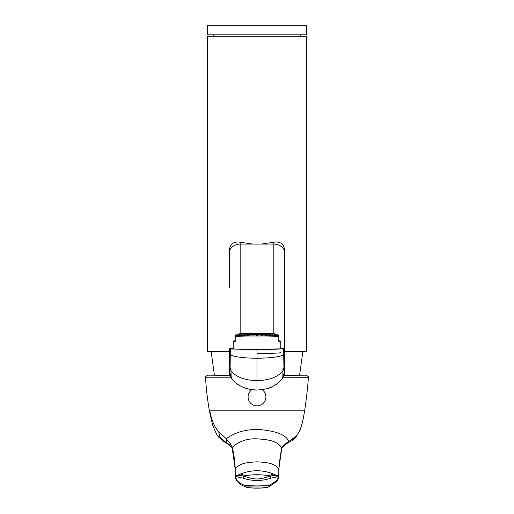 <?xml version="1.0" encoding="UTF-8"?>
<svg xmlns="http://www.w3.org/2000/svg" width="514" height="514" viewBox="0 0 514 514"><rect width="100%" height="100%" fill="white"/><g stroke="black" fill="none" stroke-linecap="round" stroke-linejoin="round"><path stroke-width="0.77" d="M284.737 351.39L306.524 351.39L306.524 36.198L207.47 36.198L207.47 351.39L229.263 351.39M229.263 253.119A10.897 9.027 0 0 1 240.16 244.092L252.804 244.092L240.16 242.222C233.24 241.201 229.61 244.336 229.263 251.622L229.263 287.416M229.289 370.671L229.27 368.936M252.804 244.092L261.196 244.092L273.84 242.222C280.76 241.201 284.39 244.336 284.737 251.622L284.737 348.665L257 349.629L230.574 348.961L229.308 348.608L233.227 348.164M284.711 370.671L282.816 377.706C277.29 385.539 268.681 389.631 257 390.004C245.319 389.631 236.71 385.539 231.184 377.706L229.263 369.643A10.897 10.865 180 0 0 229.263 369.714M280.772 348.164L284.711 348.62M229.276 371.442L229.289 348.62M233.227 348.492A24.267 0.848 0 0 0 232.733 348.659A24.267 0.848 0 0 0 257 349.507A24.267 0.848 0 0 0 281.267 348.659A24.267 0.848 0 0 0 280.772 348.492M284.737 369.714L284.724 371.442M284.737 287.615L284.737 369.669M278.794 340.808A23.772 0.829 180 0 1 280.772 341.142A23.772 0.829 180 0 1 278.794 341.469L278.794 334.967A22.783 0.797 180 0 0 275.62 334.743M278.794 335.43A22.783 0.797 180 0 1 257 335.995A22.783 0.797 180 0 1 235.206 335.43L235.206 336.522A23.772 0.829 180 0 0 257 337.017A23.772 0.829 180 0 0 278.794 336.522M238.38 334.743A22.783 0.797 180 0 0 235.206 334.967L235.206 335.43M238.38 334.942A20.007 0.7 0 0 0 236.993 335.199A20.007 0.7 0 0 0 257 335.899A20.007 0.7 0 0 0 277.007 335.199A20.007 0.7 0 0 0 275.62 334.942M235.206 340.808A23.772 0.829 180 0 0 233.227 341.142A23.772 0.829 180 0 0 235.206 341.469L235.206 336.522M280.772 352.623A23.772 0.829 180 0 1 257 353.452M257.199 333.335L257.199 333.226A16.737 0.585 0 0 1 260.013 333.239L257.199 333.226M260.566 333.335L260.566 333.245A16.737 0.585 0 0 1 263.38 333.271L260.566 333.245M263.933 333.335L263.933 333.284A16.737 0.585 0 0 1 266.663 333.335L263.933 333.284M267.402 333.451L267.402 333.355A16.737 0.585 0 0 1 270.113 333.451L267.402 333.355M272.478 333.689L272.478 333.592A16.737 0.585 0 0 1 273.358 333.689L270.672 333.477A16.737 0.585 0 0 1 272.234 333.573L270.672 333.477M273.467 333.804L273.467 333.708A16.737 0.585 0 0 1 273.737 333.804L270.672 333.804L273.467 333.708M270.672 334.042L273.319 333.946A16.737 0.585 0 0 1 272.414 334.042L273.435 333.927A16.737 0.585 0 0 0 273.737 333.824L270.672 333.708M270.672 334.151A16.737 0.585 0 0 0 272.163 334.061L270.672 334.061M267.299 334.273L267.299 334.273A16.737 0.585 0 0 0 270.068 334.177L267.299 334.061M263.933 334.344A16.737 0.585 0 0 0 266.432 334.293L263.933 334.293M260.566 334.383L260.566 334.383A16.737 0.585 0 0 0 263.38 334.351L263.38 334.351M257.199 334.396L257.199 334.396A16.737 0.585 0 0 0 260.013 334.389L260.013 334.389M243.173 334.042L241.586 334.042A16.737 0.585 0 0 1 240.68 333.946L243.173 333.946L240.565 333.927A16.737 0.585 0 0 1 240.263 333.824L243.173 333.824L240.263 333.804A16.737 0.585 0 0 1 240.533 333.708L243.173 333.708M241.349 333.535L241.625 333.522A17.534 0.61 180 0 0 239.473 333.798L238.38 334.787L239.473 333.83A17.534 0.61 180 0 0 239.967 333.959L238.914 335.501M241.535 333.515A17.63 0.617 180 0 1 241.933 333.496L242.017 333.496A17.534 0.61 180 0 1 244.323 333.393L244.253 333.387A17.63 0.617 180 0 1 244.818 333.368L244.889 333.374A17.534 0.61 180 0 1 247.896 333.29L247.844 333.29A17.63 0.617 180 0 1 248.532 333.271L248.577 333.278A17.534 0.61 180 0 1 252.078 333.226L252.053 333.22A17.63 0.617 180 0 1 252.817 333.213L252.843 333.22A17.534 0.61 180 0 1 256.602 333.2L256.602 333.2A17.63 0.617 180 0 1 257.398 333.2L257.398 333.2A17.534 0.61 180 0 1 265.423 333.278L265.468 333.271A17.63 0.617 180 0 1 266.156 333.29L266.104 333.29A17.534 0.61 180 0 1 269.111 333.374L269.182 333.368A17.63 0.617 180 0 1 269.747 333.387L269.677 333.393A17.534 0.61 180 0 1 271.983 333.496L272.928 333.477A18.62 0.649 180 0 1 273.319 333.502L272.375 333.522A17.534 0.61 180 0 1 273.827 333.644L273.923 333.637A17.63 0.617 180 0 1 274.129 333.67L274.033 333.67A17.534 0.61 180 0 1 274.527 333.798L274.63 333.798A17.63 0.617 180 0 1 274.63 333.83L275.62 334.82A18.62 0.649 180 0 1 275.62 334.82L274.63 333.798M273.319 335.603L272.375 334.106A17.534 0.61 180 0 0 274.527 333.83L274.63 333.83M272.465 334.106A17.63 0.617 180 0 1 272.067 334.132L271.983 334.132A17.534 0.61 180 0 1 269.677 334.235L269.747 334.241A17.63 0.617 180 0 1 269.182 334.261L269.111 334.254A17.534 0.61 180 0 1 266.104 334.338L266.156 334.338A17.63 0.617 180 0 1 265.468 334.351L265.423 334.351A17.534 0.61 180 0 1 261.922 334.402L261.947 334.402A17.63 0.617 180 0 1 261.176 334.408L261.157 334.408A17.534 0.61 180 0 1 257.398 334.428L257.398 334.428A17.63 0.617 180 0 1 256.602 334.428L256.602 334.428A17.534 0.61 180 0 1 248.577 334.351L248.532 334.351A17.63 0.617 180 0 1 247.844 334.338L247.896 334.338A17.534 0.61 180 0 1 244.889 334.254L244.818 334.261A17.63 0.617 180 0 1 244.253 334.241L244.323 334.235A17.534 0.61 180 0 1 242.017 334.132L241.933 334.132A17.63 0.617 180 0 1 241.535 334.106L241.625 334.106A17.534 0.61 180 0 1 240.173 333.984L240.077 333.984A17.63 0.617 180 0 1 239.871 333.959M243.173 333.689L240.642 333.689A16.737 0.585 0 0 1 241.522 333.592L241.766 333.573A16.737 0.585 0 0 1 243.173 333.483L243.173 333.483M243.726 334.061L246.54 334.061L243.726 334.158M246.54 333.689L243.803 333.451A16.737 0.585 0 0 1 246.54 333.355L243.726 333.573L246.54 333.355M247.093 334.273L249.907 334.177L247.093 334.061M249.907 333.335L247.337 333.335A16.737 0.585 0 0 1 249.907 333.284L249.907 333.284M253.273 334.383A16.737 0.585 0 0 1 250.459 334.351L253.273 334.293M256.64 334.396A16.737 0.585 0 0 1 253.832 334.389L256.64 334.293M257.199 334.293L260.013 334.293M260.566 334.293L263.38 334.293M270.672 333.689L272.478 333.592M270.113 333.451L267.299 333.573L270.113 333.689M267.299 333.946L270.113 333.946L267.299 334.042M263.933 333.355L266.747 333.355L263.933 333.355L266.747 333.47L265.089 333.573M263.933 334.273L266.747 334.177L263.933 334.094M260.566 333.355L263.38 333.355M260.566 333.708L263.38 333.708M260.566 334.273L263.38 334.177L260.566 334.061M257.199 333.689L260.013 333.592L257.199 333.502M257.199 334.042L260.013 333.946L257.199 333.849M256.64 333.226L256.64 333.226A16.737 0.585 0 0 0 253.832 333.239L253.832 333.239M256.64 333.335L253.832 333.335M253.832 333.689L256.64 333.689L253.832 333.689L256.64 333.502L253.832 333.355L256.64 333.355M253.832 334.042L256.64 334.042L253.832 334.042L256.64 333.849L253.832 333.708L256.64 333.708M249.907 334.293L247.562 334.293A16.737 0.585 0 0 0 249.907 334.344L249.907 334.344M253.273 333.245L253.273 333.245A16.737 0.585 0 0 0 250.459 333.278L250.459 333.278M253.273 333.335L250.459 333.335M250.459 333.355L253.273 333.355L250.459 333.451L253.273 333.689L251.083 333.573M250.459 333.708L253.273 333.708L250.459 333.804L253.273 334.042L250.459 334.023M250.459 334.273L253.273 334.177L250.459 334.094M246.54 334.061L243.932 334.177A16.737 0.585 0 0 0 246.54 334.267L246.54 334.267M247.093 333.355L249.907 333.355M243.173 334.061L241.837 334.061A16.737 0.585 0 0 0 243.173 334.145L243.173 334.145M243.726 334.042L246.54 334.042L243.726 334.042L246.54 333.843L243.726 333.708L246.54 333.708M257.199 333.779L260.013 333.708L257.199 333.708M256.64 333.779L253.832 333.708M257.199 333.432L260.013 333.355L257.199 333.355M256.64 333.432L253.832 333.355M263.38 333.599L260.566 333.689L263.38 333.689M262.917 333.573L260.566 333.689M262.917 333.567L263.38 333.535M263.933 333.528L265.096 333.567M266.747 333.849L263.933 333.927L266.747 334.042M266.747 333.772L263.933 333.804L266.747 333.708M267.299 333.779L270.113 333.708L267.299 333.708M263.38 334.029L260.566 334.042M256.64 334.196L253.832 334.273L256.64 334.273M257.938 334.177L260.013 334.177L257.938 334.273M256.64 334.126L253.832 334.158L256.64 334.061M257.199 334.119L260.013 334.061L257.199 334.061M249.907 334.023L247.093 334.042L249.907 333.946L247.093 333.708L249.907 333.708M246.54 333.779L243.726 333.708M249.907 333.605L247.093 333.689L249.907 333.689M250.459 333.535L251.083 333.567M248.904 333.573L247.093 333.689M248.904 333.567L249.907 333.528M239.119 335.514L240.077 333.984M240.173 335.578L240.173 333.984M241.535 334.106L240.68 335.603M241.072 335.623L241.933 334.132M242.017 335.661L242.017 334.132M244.253 334.241L243.552 335.719M244.118 335.732L244.818 334.261M244.889 335.758L244.889 334.254M247.844 334.338L247.35 335.809M248.037 335.822L248.532 334.351M248.577 335.835L248.577 334.351M257.398 334.428L257.398 335.456A18.62 0.649 180 0 1 257 335.456A18.62 0.649 180 0 1 256.602 335.456L256.602 334.428M261.157 334.408L261.157 335.88M261.176 334.408L261.433 335.88M262.204 335.873L261.947 334.402M265.423 334.351L265.423 335.835M265.468 334.351L265.963 335.822M266.65 335.809L266.156 334.338M269.111 334.254L269.111 335.758M269.182 334.261L269.882 335.732M270.448 335.719L269.747 334.241M271.983 334.132L271.983 335.661M272.067 334.132L272.928 335.623M274.527 333.83L274.527 335.533M275.62 335.456L275.62 334.82L275.62 335.456M274.129 333.67L274.611 333.798M265.513 333.271L266.175 333.284M257.398 333.2L256.602 333.2M252.021 333.226L252.804 333.213M247.774 333.29L248.487 333.271M267.299 333.689L267.299 333.355M270.113 334.042L270.113 333.708M266.747 333.689L266.747 333.355M260.013 333.689L260.013 333.355M260.013 334.042L260.013 333.708M253.273 333.689L253.273 333.355M253.273 334.042L253.273 333.708M299.591 375.162L302.862 351.589L284.737 351.589M229.263 351.589L211.138 351.589L214.409 375.162M229.893 375.323L207.598 375.162L205.703 376.569L205.568 377.469A1.979 1.953 0.5 0 0 205.568 377.565L205.703 376.569M209.455 375.162L211.498 375.162M205.619 377.231L230.754 377.199M282.674 377.231L308.329 377.276L308.259 376.601L306.363 375.162L284.101 375.336M302.553 375.162L304.545 375.162M231.493 445.4L226.218 442.907L226.269 438.795C221.952 434.112 213.342 430.88 209.808 410.821L304.545 410.821C300.908 437.53 293.59 438.526 288.695 441.449L284.428 444.771M308.329 377.276L308.374 377.7L308.329 377.276M285.784 443.749L296.784 435.673M218.688 431.831L219.819 437.093L225.53 442.059M237.68 481.727L235.206 476.517L235.206 469.411C239.164 462.471 249.573 462.362 257 461.816C264.427 462.362 274.836 462.471 278.794 469.411L281.762 448.131C282.559 446.293 284.872 444.064 288.695 441.449C285.81 433.206 270.3 430.366 259.088 429.556C245.814 429.196 234.872 432.274 226.269 438.795C229.469 442.303 231.493 445.156 232.334 447.353C239.023 441.14 247.362 438.307 257.353 438.853C265.802 439.528 277.483 440.112 281.762 448.131L281.608 448.831M232.791 449.551L232.334 447.353C231.493 445.156 229.469 442.303 226.269 438.795M205.568 377.469L205.568 377.617C206.095 387.755 207.36 398.825 209.365 410.821L212.423 424.326C215.424 432.383 217.801 436.913 219.562 437.915C222.678 440.684 224.984 442.425 226.481 443.139C230.767 446.216 232.707 448.015 232.296 448.523L235.206 469.411C235.097 462.812 234.14 455.455 232.334 447.353M273.801 473.927L268.417 475.668M245.583 475.668L240.199 473.927M236.877 477.133L237.584 475.315C235.778 475.501 234.988 475.9 235.206 476.517L243.038 478.168C252.335 481.265 261.632 481.271 270.929 478.174L278.794 476.523L278.794 469.411L280.323 455.34L281.717 448.478C282.025 447.72 282.385 447 287.673 443.004L287.178 443.248M236.973 480.378C238.278 482.145 240.687 483.745 244.189 485.171L244.818 486.552L245.885 486.925L267.775 487.047L269.304 486.546L276.744 481.387C278.068 479.581 278.749 477.962 278.794 476.523L276.314 481.727M277.027 480.378L269.689 485.216C261.189 486.16 252.689 486.148 244.189 485.171M278.794 476.517L278.794 476.517C279.031 475.913 278.241 475.508 276.416 475.315L270.062 475.977C259.442 479.903 254.648 480.044 243.906 475.983L237.584 475.315C250.53 469.224 263.47 469.224 276.416 475.315L277.123 477.133M270.929 478.174L270.062 475.977C261.343 474.326 252.625 474.326 243.906 475.983L243.038 478.168M269.689 485.216L269.073 486.585M235.206 469.411L235.206 476.523C235.239 477.956 235.92 479.581 237.256 481.387C239.421 483.526 239.216 484.149 244.619 486.514L244.818 486.552M257 405.867A8.918 8.918 0 0 1 251.834 389.689A8.918 8.918 0 0 0 257 405.867A8.918 8.918 0 0 0 262.166 389.689A8.918 8.918 0 0 1 257 405.867M257 34.811L306.524 34.811L306.524 25.7L207.47 25.7L207.47 34.811L257 34.811M284.717 365.666L283.015 370.928C277.778 377.096 269.105 380.328 257 380.636L257 390.049C252.265 390.177 247.176 389.053 241.734 386.682L238.4 384.819C237.307 384.26 233.722 381.491 231.364 378.163C229.43 374.141 228.73 371.725 229.27 370.928L229.27 370.472M240.16 242.222L240.16 333.644M231.184 377.706L231.743 377.777L231.184 377.706L230.985 370.928L229.283 365.666M284.73 370.472L284.737 369.341M282.816 377.706L282.257 377.777L282.816 377.706L283.31 355.065C278.517 357.069 269.747 358.123 257 358.226L257 380.636C244.895 380.328 236.222 377.096 230.985 370.928L230.69 355.065L229.289 353.375M257 349.629L257 358.226C244.253 358.123 235.483 357.069 230.69 355.065L230.574 348.961M284.711 353.375L283.31 355.065L283.426 348.961M273.84 333.644L273.84 244.092A10.897 9.027 0 0 1 284.737 253.119M261.196 244.092L273.84 244.092L273.84 242.222M241.072 335.141A18.62 0.649 180 0 1 240.68 335.115M244.118 335.269A18.62 0.649 180 0 1 243.552 335.25M248.037 335.372A18.62 0.649 180 0 1 247.35 335.359M262.204 335.43A18.62 0.649 180 0 1 261.433 335.436M266.65 335.359A18.62 0.649 180 0 1 265.963 335.372M270.448 335.25A18.62 0.649 180 0 1 269.882 335.269M273.319 335.115A18.62 0.649 180 0 1 272.928 335.141M237.584 475.315C250.53 469.224 263.47 469.224 276.416 475.315M229.27 370.928L229.263 369.675M257 390.049C264.71 389.471 269.76 388.372 272.15 386.734L275.588 384.832C276.738 384.254 280.464 381.285 282.636 378.163C284.57 374.141 285.27 371.725 284.73 370.928M233.227 341.142L233.227 348.833M280.772 341.142L280.772 348.833M269.779 333.387L269.22 333.368M244.78 333.368L244.221 333.387M241.876 333.496L241.471 333.522M214.377 375.162L211.53 375.162M209.577 375.162L208.176 375.162M305.727 375.162L304.404 375.162M299.726 430.488L299.823 430.263C301.262 427.667 302.862 421.184 304.635 410.821C306.524 398.022 307.79 386.631 308.432 376.627M308.259 376.601L308.374 377.674M287.589 443.081L292.37 440.479L296.025 436.977L299.328 431.387M278.794 469.411L278.794 478.489M244.619 486.514L245.885 486.925M245.088 486.713C248.146 488.583 265.687 488.66 268.899 486.758M300.189 34.811L300.189 36.198M213.811 34.811L213.811 36.198"/></g></svg>
